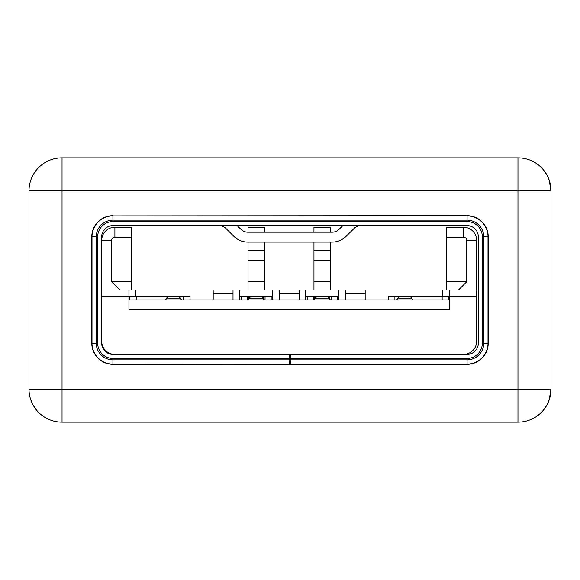 <?xml version="1.0" encoding="UTF-8"?>
<svg xmlns="http://www.w3.org/2000/svg" width="580" height="580" viewBox="0 0 580 580"><rect width="100%" height="100%" fill="white"/><g stroke="black" fill="none" stroke-linecap="round" stroke-linejoin="round"><path stroke-width="0.87" d="M29 190.885L29 389.115L29 190.885A33.038 33.038 0 0 1 62.038 157.847A33.038 33.038 0 0 0 29 190.885L29 389.115L29 190.885L29 389.115L29 190.885L62.038 190.885L62.038 389.115L517.962 389.115L517.962 190.885L62.038 190.885L62.038 157.847L517.962 157.847A33.038 33.038 0 0 1 551 190.885L551 389.115L549.463 399.069L547.216 404.463L543.503 410.067M551 190.885L549.463 180.931L547.216 175.537L542.742 169.034L547.049 175.218L549.173 180.054L551 190.885A33.038 33.038 0 0 0 517.962 157.847L517.962 190.885L551 190.885L551 389.115A33.038 33.038 0 0 1 517.962 422.153L62.038 422.153L62.038 389.115L29 389.115L29.073 391.268L29 389.115A33.038 33.038 0 0 0 62.038 422.153A33.038 33.038 0 0 1 29 389.115M32.045 402.962L30.457 398.815L33.176 405.195L36.837 410.48M36.547 410.125L37.04 410.72M32.785 404.463L33.176 405.195M36.968 410.625L36.497 410.067M550.623 185.941L549.209 180.148M548.39 178.024L546.78 174.725M545.765 173.043L544.823 171.651M544.178 170.781L543.503 169.933M542.742 169.034L543.446 169.86L542.742 169.034M550.623 394.059L549.209 399.852M548.39 401.976L546.78 405.275M545.765 406.957L544.823 408.349M544.178 409.219L542.742 410.966L547.049 404.782L549.173 399.946L551 389.115L517.962 389.115L517.962 422.153A33.038 33.038 0 0 0 551 389.115M247.334 299.911A1.653 1.653 0 0 0 248.893 298.809L263.378 298.809A1.653 1.653 0 0 0 264.937 299.911A1.653 1.653 0 0 1 263.378 298.809A3.306 3.306 0 0 0 260.268 296.605L252.003 296.605A3.306 3.306 0 0 0 248.893 298.809M408.936 296.605L400.678 296.605A3.306 3.306 0 0 0 397.561 298.809L412.054 298.809A3.306 3.306 0 0 0 408.936 296.605L404.804 296.605M396.002 299.911A1.653 1.653 0 0 0 397.561 298.809M413.613 299.911A1.653 1.653 0 0 1 412.054 298.809A1.653 1.653 0 0 0 413.613 299.911M164.742 299.911A1.653 1.653 0 0 0 166.293 298.809L180.786 298.809A1.653 1.653 0 0 0 182.345 299.911A1.653 1.653 0 0 1 180.786 298.809A3.306 3.306 0 0 0 177.668 296.605L173.543 296.605M169.411 296.605A3.306 3.306 0 0 0 166.293 298.809M326.344 296.605L318.079 296.605A3.306 3.306 0 0 0 314.969 298.809L329.454 298.809A3.306 3.306 0 0 0 326.344 296.605L322.212 296.605M313.41 299.911A1.653 1.653 0 0 0 314.969 298.809M331.013 299.911A1.653 1.653 0 0 1 329.454 298.809A1.653 1.653 0 0 0 331.013 299.911M467.081 225.576L112.919 225.576A11.23 11.23 0 0 0 101.681 236.807L101.681 343.193A11.23 11.23 0 0 0 112.919 354.423L467.081 354.423A11.23 11.23 0 0 0 478.319 343.193L478.319 236.807A11.23 11.23 0 0 0 467.081 225.576M218.972 225.576A9.911 9.911 0 0 1 225.946 228.448L233.921 236.35A19.822 19.822 0 0 0 247.877 242.092L332.123 242.092A19.822 19.822 0 0 0 346.079 236.35L354.054 228.448A9.911 9.911 0 0 1 361.028 225.576M289.666 358.425L112.919 358.425L112.919 359.854L289.666 359.854L289.666 354.423M290.333 354.423L290.333 364.334L112.919 364.117L112.919 359.854A16.668 16.668 0 0 1 96.251 343.193L97.679 343.193L97.679 236.807A15.232 15.232 0 0 1 112.919 221.575L467.081 221.575A15.232 15.232 0 0 1 482.321 236.807L482.321 343.193A15.232 15.232 0 0 1 467.081 358.425L290.333 358.425M290.333 359.854L467.081 359.854A16.668 16.668 0 0 0 483.749 343.193L483.749 236.807L488.229 236.807A21.141 21.141 0 0 0 467.081 215.666L112.919 215.883L467.081 215.666A21.141 21.141 0 0 1 488.229 236.807L488.229 343.193L482.321 343.193M342.874 225.576L339.097 229.31A9.911 9.911 0 0 1 332.123 232.181L247.877 232.181A9.911 9.911 0 0 1 240.903 229.31L237.126 225.576M289.666 359.854L289.666 364.117M482.321 236.807L483.749 236.807A16.668 16.668 0 0 0 467.081 220.146L112.919 220.146L112.919 215.883A20.924 20.924 0 0 0 91.995 236.807L91.77 236.807A21.141 21.141 0 0 1 112.919 215.666A21.141 21.141 0 0 0 91.77 236.807L91.77 343.193A21.141 21.141 0 0 0 112.919 364.334L289.666 364.334M290.333 364.334L467.081 364.334A21.141 21.141 0 0 0 488.229 343.193M136.206 299.911L136.206 296.605L101.681 296.605L101.681 341.207A13.217 13.217 0 0 0 114.898 354.423L463.449 354.423A13.217 13.217 0 0 0 476.666 341.207L476.666 296.605L449.406 296.605L449.406 309.821L128.941 309.821L128.941 290L101.681 290M330.303 290L330.303 242.092M330.303 232.181L330.303 227.23L313.954 227.23L313.954 232.181M442.634 296.605L442.634 290L476.666 290L476.666 240.439A13.217 13.217 0 0 0 463.449 227.23L446.6 227.23L446.6 290M131.747 290L131.747 227.23L114.898 227.23A13.217 13.217 0 0 0 101.681 240.439L111.592 240.439A3.306 3.306 0 0 1 114.898 237.14L114.898 227.23M248.044 242.092L248.044 290M264.393 232.181L264.393 227.23L248.044 227.23L248.044 232.181M313.954 242.092L313.954 290M264.393 290L264.393 242.092M330.303 250.357L313.954 250.357M330.303 260.268L313.954 260.268M330.303 281.742L313.954 281.742M338.568 290L305.696 290L305.696 296.605L338.568 296.605L338.568 290M449.406 290L449.406 296.605L388.288 296.605L388.288 299.911M365.161 299.911L365.161 290L345.339 290L345.339 299.911M446.6 237.14L463.449 237.14A3.306 3.306 0 0 1 466.755 240.439L466.755 281.742L458.497 290M466.755 281.742L446.6 281.742M131.747 237.14L114.898 237.14M131.747 281.742L111.592 281.742L111.592 240.439M111.592 281.742L119.857 290M135.713 296.605L135.713 290L128.941 290M136.206 296.605L190.059 296.605L190.059 299.911M233.008 299.911L233.008 290L213.186 290L213.186 299.911M248.044 260.268L264.393 260.268M264.393 281.742L248.044 281.742M248.044 250.357L264.393 250.357M239.779 296.605L272.658 296.605L272.658 290L239.779 290L239.779 299.911M299.084 299.911L299.084 290L279.263 290L279.263 299.911M476.666 290L476.666 296.605M449.406 299.911L128.941 299.911M338.568 299.911L338.568 296.605M329.643 299.186L329.643 296.605M448.746 299.911L448.746 296.605M345.339 293.306L365.161 293.306M129.601 299.911L129.601 296.605M213.186 293.306L233.008 293.306M248.704 296.605L248.704 299.186M279.263 293.306L299.084 293.306M305.696 296.605L305.696 299.911M314.781 299.186L314.781 296.605M263.567 299.186L263.567 296.605M272.658 299.911L272.658 296.605M260.268 296.605A3.306 3.306 0 0 1 263.378 298.809M177.668 296.605A3.306 3.306 0 0 1 180.786 298.809M112.919 358.425A15.232 15.232 0 0 1 97.679 343.193M467.081 364.334L467.081 358.425M290.333 364.117L467.081 364.117A20.924 20.924 0 0 0 488.005 343.193L488.005 236.807A20.924 20.924 0 0 0 467.081 215.883L467.081 221.575M97.679 236.807L96.251 236.807L96.251 343.193L91.995 343.193L91.995 236.807L96.251 236.807A16.668 16.668 0 0 1 112.919 220.146L112.919 221.575M91.77 343.193L91.995 343.193A20.924 20.924 0 0 0 112.919 364.117L112.919 364.334M463.449 227.23L463.449 237.14M394.893 296.605L394.893 299.911M442.141 296.605L442.141 299.911M476.666 240.439L466.755 240.439M183.454 299.911L183.454 296.605M337.248 299.911L337.248 296.605M331.129 299.911L331.129 296.605M247.218 296.605L247.218 299.911M241.099 296.605L241.099 299.911M307.175 296.605L307.175 299.911M313.294 299.911L313.294 296.605M265.053 296.605L265.053 299.911M271.172 299.911L271.172 296.605"/></g></svg>
